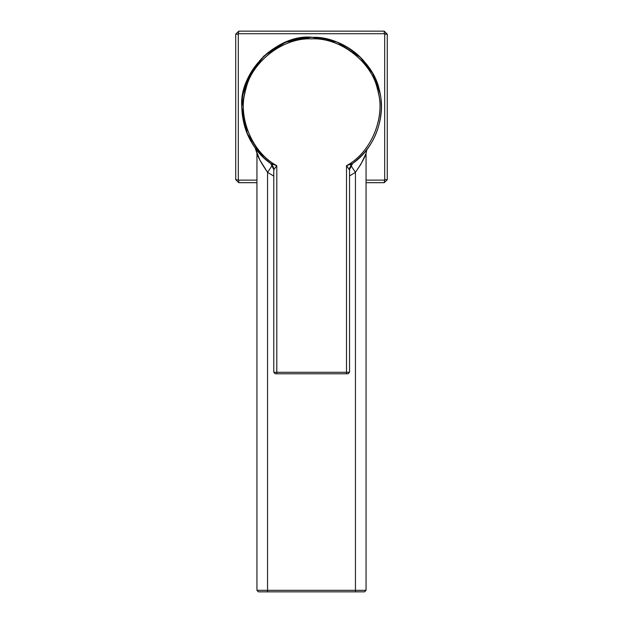 <?xml version="1.0" encoding="UTF-8"?>
<svg xmlns="http://www.w3.org/2000/svg" width="623" height="623" viewBox="0 0 623 623"><rect width="100%" height="100%" fill="white"/><g stroke="black" fill="none" stroke-linecap="round" stroke-linejoin="round"><path stroke-width="0.93" d="M261.146 155.127L246.708 132.629L241.794 106.922C238.671 72.432 277.009 34.094 311.5 37.209L337.168 42.107L360.803 57.635M256.949 590.331L258.459 591.85L256.949 590.331L256.949 153.383L256.949 590.331L267.555 590.331L256.949 590.331M255.757 148.772L256.949 153.383L255.196 148.017L259.822 159.932L267.555 172.33L267.555 591.85L258.459 591.85L267.555 591.85L267.555 590.331L355.445 590.331L355.445 591.85L267.555 591.85L355.445 591.85L355.445 590.331L267.555 590.331L267.555 172.33L272.625 164.784L267.555 172.33C261.504 163.491 257.969 157.175 256.949 153.383L255.196 148.017L256.146 149.294M355.445 172.33L355.445 590.331L355.445 172.33L360.904 164.238L366.051 153.383L366.051 590.331L355.445 590.331L366.051 590.331L364.541 591.85L355.445 591.85L364.541 591.85L366.051 590.331L366.051 153.383L366.869 149.621L366.051 153.383C365.031 157.175 361.496 163.491 355.445 172.33L350.375 164.784L355.445 172.33L349.534 175.935M366.051 153.336L366.877 149.613L366.083 152.697M273.77 176.099L267.555 172.33M257.034 150.431L258.319 151.989M259.168 152.97L257.354 150.828M261.613 155.61L260.609 154.559M256.053 149.162L255.609 148.578M256.995 153.546L256.941 153.071M384.243 182.687L387.272 179.658L387.272 34.179L384.243 31.15L238.757 31.15L235.728 34.179L235.728 179.658L238.757 182.687L256.949 182.687L238.757 182.687L238.757 180.117L256.949 180.117L238.757 180.117L238.757 182.687L235.728 179.658L238.757 180.117L235.728 179.658L235.728 34.179L238.305 34.179L238.305 179.658L238.305 34.179L235.728 34.179L238.757 31.15L238.305 34.179L238.757 31.15L384.243 31.15L384.243 33.728L238.757 33.728L384.243 33.728L384.243 31.15L387.272 34.179L387.272 179.658L384.695 179.658L384.695 34.179L387.272 34.179L384.243 33.728L384.695 34.179L384.695 179.658L387.272 179.658L384.243 182.687L384.695 179.658L384.243 182.687L366.051 182.687L384.243 182.687M366.051 180.117L384.243 180.117L366.051 180.117M271.083 163.717L263.778 157.736L247.526 134.607L241.794 106.922L247.526 79.238L263.778 56.101L285.762 42.138L311.5 37.209C277.009 34.094 238.671 72.432 241.794 106.922M257.494 151L261.746 155.742M258.21 151.856L256.66 149.956M258.506 152.207L257.867 151.451M260.507 154.449L259.441 153.281M256.762 150.081L256.326 149.52M262.057 156.062L260.578 154.527M259.277 153.094L258.179 151.825M349.534 169.573L349.869 167.361L352.657 163.444L349.332 169.721L346.505 165.687L346.505 372.266L349.534 372.266L349.534 169.573L349.534 372.266L348.023 373.784L349.534 372.266L346.505 372.266L346.505 373.784L348.023 373.784L346.505 373.784L346.505 165.687C371.534 152.588 386.361 115.792 377.406 88.996C371.409 61.397 339.854 37.341 311.648 38.875C283.442 37.341 251.894 61.397 245.898 88.996C236.942 115.792 251.77 152.588 276.799 165.687L276.799 372.266L346.505 372.266L276.799 372.266L276.799 373.784L348.023 373.784M346.505 373.784L275.28 373.784L273.77 372.266L275.28 373.784L276.799 373.784L276.799 372.266L273.77 372.266L276.799 372.266L276.799 165.687C252.331 152.627 238.025 118.121 245.041 92.445C249.589 63.476 282.375 37.1 311.648 38.875C340.929 37.1 373.714 63.476 378.254 92.445C385.279 118.121 370.973 152.627 346.505 165.687L349.441 169.729L352.556 163.514L346.505 165.687L352.556 163.514C374.781 148.593 386.12 116.267 379.742 92.126C375.093 62.502 341.575 35.55 311.648 37.364C281.728 35.55 248.211 62.502 243.562 92.126C237.184 116.267 248.522 148.593 270.748 163.514L276.799 165.687L270.647 163.444L273.31 166.972L273.801 169.651L270.748 163.522L273.863 169.729L276.799 165.687L273.77 169.573L273.77 372.266L273.77 169.573M349.737 167.852L349.9 167.252M352.291 163.724L352.556 163.514C371.082 149.411 380.684 130.596 381.362 107.07C382.242 69.885 349.106 36.446 311.648 37.364L305.441 37.637M317.707 37.629L311.648 37.364C274.198 36.446 241.062 69.885 241.942 107.07C242.62 130.596 252.222 149.411 270.748 163.514L273.31 166.972M349.869 167.361L352.634 163.46M381.362 107.07L380.996 99.984M371.386 71.131L370.475 69.675M363.622 60.618L359.409 56.296L372.694 73.397L379.952 93.146M356.263 53.508L350.975 49.513M349.269 48.384L348.81 48.096M344.06 45.354L343.328 44.973L344.06 45.354M341.786 44.21L341.155 43.914M330.766 40.036L329.598 39.716L330.766 40.036M327.628 39.218L327.239 39.124M298.44 38.626L297.451 38.828M298.043 38.704L297.646 38.782L298.043 38.704M292.732 39.981L291.992 40.191M282.157 43.914L280.35 44.786M275.273 47.605L274.034 48.384M272.391 49.466L263.934 56.257M243.352 93.146L250.61 73.397L263.895 56.296L259.674 60.626M254.791 66.747L254.301 67.44M254.028 67.845L251.824 71.287M248.351 77.883L243.422 92.772M242.3 99.992L241.942 107.07C242.215 126.212 249.021 142.644 262.361 156.365L269.829 162.922M263.895 56.296C276.931 44.085 292.849 37.777 311.648 37.364C330.455 37.777 346.372 44.085 359.409 56.296M255.648 148.624L255.259 148.103"/></g></svg>
